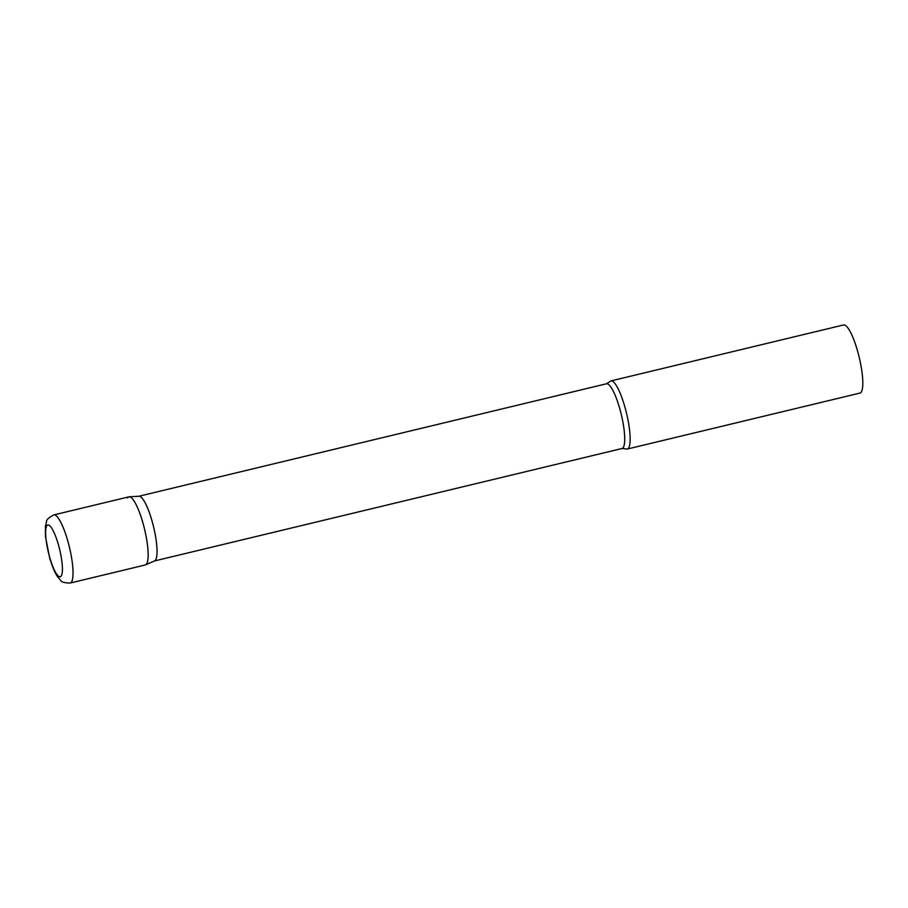 <?xml version="1.0" encoding="UTF-8"?>
<svg xmlns="http://www.w3.org/2000/svg" width="908" height="908" viewBox="0 0 908 908"><rect width="100%" height="100%" fill="white"/><g stroke="black" fill="none" stroke-linecap="round" stroke-linejoin="round"><path stroke-width="1.36" d="M70.188 583.038L145.303 564.969A35.026 7.639 -103.5 0 0 142.738 522.282A35.026 7.639 -103.5 0 0 128.925 496.846L53.799 514.915C48.703 517.651 46.285 519.875 46.546 521.589L45.4 526.504L45.479 536.628L49.645 557.864C53.197 569.691 56.126 574.685 57.431 576.535L60.688 580.394C61.233 582.028 64.4 582.913 70.188 583.038A35.026 7.639 -103.5 0 0 67.612 540.339A35.026 7.639 -103.5 0 0 53.799 514.915M129.22 496.801L139.049 496.245A33.278 7.264 76.5 0 1 152.941 524.302A33.278 7.264 76.5 0 1 155.586 559.986A33.278 7.264 76.5 0 1 154.598 560.906L145.598 564.867A35.026 7.639 76.5 0 0 146.642 563.902A35.026 7.639 76.5 0 0 143.85 526.334A35.026 7.639 76.5 0 0 129.22 496.801A35.026 7.639 76.5 0 0 127.597 497.913M628.608 447.984A35.026 7.639 76.5 0 1 627.28 449.051A35.026 7.639 76.5 0 1 625.873 448.847L621.991 448.518A33.278 7.264 76.5 0 0 623.263 447.508A33.278 7.264 76.5 0 0 620.448 411.188A33.278 7.264 76.5 0 0 606.43 383.8L609.733 381.746A35.026 7.639 76.5 0 1 610.891 380.929A35.026 7.639 76.5 0 1 625.646 409.746A35.026 7.639 76.5 0 1 628.608 447.984M610.891 380.929L843.566 324.962A35.026 7.639 76.5 0 1 858.321 353.791A35.026 7.639 76.5 0 1 861.283 392.018A35.026 7.639 76.5 0 1 859.955 393.085L627.28 449.051M49.747 557.455A26.627 5.811 -103.5 0 0 61.256 575.967A26.627 5.811 -103.5 0 0 58.294 544.335A26.627 5.811 -103.5 0 0 46.773 525.811A26.627 5.811 -103.5 0 0 49.747 557.455M138.901 496.245L606.43 383.8M154.462 560.962L621.991 448.518"/></g></svg>
